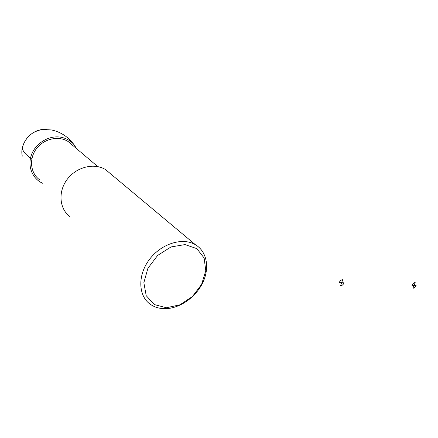 <?xml version="1.0" encoding="UTF-8"?>
<svg xmlns="http://www.w3.org/2000/svg" width="438" height="438" viewBox="0 0 438 438"><rect width="100%" height="100%" fill="white"/><g stroke="black" fill="none" stroke-linecap="round" stroke-linejoin="round"><path stroke-width="0.66" d="M42.825 183.336C32.401 178.928 27.156 166.172 31.531 154.641C35.796 143.078 48.881 135.276 60.466 137.149C66.187 138.112 70.786 140.729 74.268 145.005L76.628 148.696M72.434 145.142L68.235 141.589C58.78 135.468 44.041 138.561 36.496 148.624C28.831 158.6 30.337 172.944 39.376 179.618M110.546 173.776L105.64 169.676C94.46 162.58 76.65 166.763 67.304 179.213C57.827 191.565 59.316 208.893 69.971 216.668M164.737 308.675C179.35 308.763 195.496 297.605 202.646 282.888C209.868 268.198 207.103 251.647 195.485 244.765C182.881 237.051 161.452 243.473 149.511 259.356C137.417 275.141 138.178 295.957 150.311 304.29C154.444 307.158 159.251 308.62 164.737 308.675M166.391 307.744L179.93 304.826L192.408 296.526L201.579 284.448L205.772 270.783L204.141 258.02L196.81 248.625L185.011 244.585L170.995 246.944L157.675 255.403L147.924 268.248L143.85 282.702L146.215 295.683L154.335 304.569L166.391 307.744M31.963 158.315L30.496 158.123C25.081 154.11 22.371 150.639 22.371 147.715M339.182 282.652L341.635 282.745L342.773 279.647C341.218 279.778 340.025 280.78 339.182 282.652M341.635 282.745L340.501 285.828C342.051 285.691 343.239 284.695 344.071 282.833L341.635 282.745M411.983 285.346L414.047 285.423L415.18 282.587C413.861 282.707 412.799 283.627 411.983 285.346M414.047 285.423L412.919 288.253C414.233 288.122 415.29 287.208 416.1 285.499L414.047 285.423M22.278 156.152C19.529 144.266 29.861 130.661 42.513 129.484L46.302 129.358M74.268 145.005C68.476 137.012 60.904 131.997 51.547 129.955L42.513 129.484C32.018 131.373 25.322 137.373 22.42 147.496M68.235 141.589L97.789 166.604M105.64 169.676L195.485 244.765"/></g></svg>
